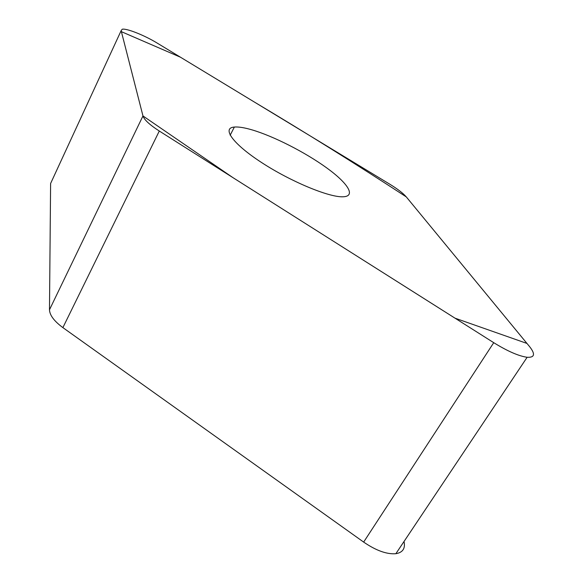 <?xml version="1.0" encoding="UTF-8"?>
<svg xmlns="http://www.w3.org/2000/svg" width="583" height="583" viewBox="0 0 583 583"><rect width="100%" height="100%" fill="white"/><g stroke="black" fill="none" stroke-linecap="round" stroke-linejoin="round"><path stroke-width="0.87" d="M404.034 541.483C405.498 548.45 402.773 552.524 395.864 553.704C386.784 554.44 376.042 550.571 363.654 542.088L62.884 327.617C54.175 321.182 49.708 315.235 49.482 309.777L50.604 183.492L51.625 181.277M529.568 346.594L406.278 196.894C403.108 193.221 397.533 188.943 389.561 184.06L157.228 43.113C144.686 35.395 126.438 28.101 122.211 29.245L121.14 30.659L142.973 115.959C144.19 119.763 149.634 124.791 159.297 131.029L493.735 342.68C507.538 351.206 518.666 356.075 527.134 357.277C534.691 357.678 535.5 354.114 529.568 346.594M251.9 129.834C244.379 127.641 238.534 126.708 234.373 127.043C221.547 127.91 232.624 143.739 261.694 162.606C290.611 181.495 328.899 197.382 342.884 196.792C356.453 196.456 347.964 183.208 326.495 167.736C305.069 152.243 273.514 136.167 251.9 129.834M142.966 115.937L233.025 177.691L454.966 318.15L526.966 343.438L406.293 196.908C356.862 164.617 306.206 132.982 254.312 102.003L180.482 57.221L121.395 31.671L142.966 115.937L49.482 309.777M121.14 30.659L50.604 183.492M363.654 542.088L493.735 342.68M159.297 131.029L62.884 327.617M395.864 553.704L527.134 357.277M230.168 135.205L234.373 127.043"/></g></svg>
